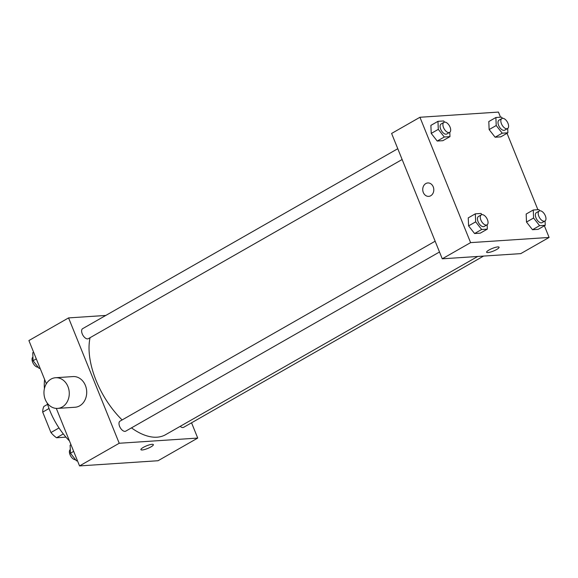 <?xml version="1.0" encoding="UTF-8"?>
<svg xmlns="http://www.w3.org/2000/svg" width="578" height="578" viewBox="0 0 578 578"><rect width="100%" height="100%" fill="white"/><g stroke="black" fill="none" stroke-linecap="round" stroke-linejoin="round"><path stroke-width="0.87" d="M65.964 437.149L56.572 437.77A20.642 10.903 60.3 0 1 50.951 432.539L42.7 412.107A20.642 10.903 60.3 0 1 43.906 406.428L47.584 404.333M63.313 433.919L56.572 437.77M49.022 408.502L42.7 412.107M58.999 427.951L50.951 432.539M69.461 440.949A51.876 27.39 -119.7 0 1 47.165 402.974M44.412 388.604A51.876 27.39 -119.7 0 1 44.614 379.457M191.556 422.814L197.727 438.073L158.054 460.731L79.547 465.919L56.312 408.4M46.356 383.756L28.9 340.558L68.572 317.907L105.781 315.444M197.727 438.073L119.22 443.261L79.547 465.919M143.322 447.394A6.726 1.423 -22 0 1 149.659 444.778A6.726 1.423 -22 0 1 153.372 444.627A6.726 1.423 -22 0 1 147.672 448.463A6.726 1.423 -22 0 1 140.902 449.662A6.726 1.423 -22 0 1 143.322 447.394M90.06 337.697A65.321 34.492 60.3 0 0 96.078 380.44A65.321 34.492 60.3 0 0 122.124 419.939M131.466 427.879A65.321 34.492 60.3 0 0 165.539 434.714L477.71 256.466M119.22 443.261L68.572 317.907M180.177 426.354A5.766 3.042 60.3 0 0 183.645 427.323L483.555 256.083M435.147 241.207L120.014 421.145A5.766 3.042 60.3 0 0 119.603 426.362A5.766 3.042 60.3 0 0 125.729 431.152L439.504 251.994M402.136 159.506L88.362 338.665A5.766 3.042 -119.7 0 1 82.864 335.168A5.766 3.042 -119.7 0 1 82.647 328.658L397.78 148.719M55.604 377.723L73.045 376.574A15.368 12.644 86.2 0 1 85.392 385.439A15.368 12.644 86.2 0 1 75.075 407.244L57.627 408.4A15.368 12.644 86.2 0 1 44 393.893A15.368 12.644 86.2 0 1 55.604 377.723A15.368 12.644 86.2 0 1 67.951 386.588A15.368 12.644 86.2 0 1 57.627 408.4M153.372 444.619A6.726 1.423 -22 0 1 147.672 448.456A6.726 1.423 -22 0 1 140.902 449.662M544.389 225.781L549.1 237.442L520.764 253.626L442.257 258.807L391.609 133.453L419.946 117.269L498.453 112.081L500.519 117.204M549.1 237.442L470.593 242.63L442.257 258.807M489.031 249.999A6.726 1.423 -22 0 1 495.368 247.384A6.726 1.423 -22 0 1 499.081 247.225A6.726 1.423 -22 0 1 493.381 251.062A6.726 1.423 -22 0 1 486.611 252.261A6.726 1.423 -22 0 1 489.031 249.999M500.801 136.849L495.129 137.224L489.132 129.573L488.8 121.553L489.132 129.573L495.129 137.224L500.801 136.849L507.881 132.803L502.217 133.178L496.22 125.527L495.888 117.507L501.552 117.132L502.484 118.324M480.246 233.165L474.581 233.534L468.585 225.89L468.252 217.87L468.585 225.89L474.581 233.534L480.246 233.165L487.333 229.119L481.662 229.488L475.665 221.844L475.333 213.824L480.997 213.448L481.936 214.64M507.022 133.294L537.887 209.691M470.593 242.63L419.946 117.269M538.169 229.336L532.497 229.712L526.5 222.06L526.168 214.041L526.5 222.06L532.497 229.712L538.169 229.336L545.249 225.29L539.585 225.666L533.588 218.014L533.256 209.995L538.92 209.619L539.852 210.811M442.878 140.678L437.214 141.046L431.217 133.402L430.885 125.383L431.217 133.402L437.214 141.046L442.878 140.678L449.966 136.632L444.301 137.008L438.297 129.356L437.965 121.337L443.629 120.961L444.569 122.153M433.225 186.824A6.726 5.534 86.2 0 1 428.71 196.368A6.726 5.534 86.2 0 1 422.749 190.025A6.726 5.534 86.2 0 1 427.828 182.951A6.726 5.534 86.2 0 1 433.225 186.824M428.717 196.368A6.726 5.534 86.2 0 1 422.756 190.025A6.726 5.534 86.2 0 1 427.828 182.951M499.081 247.225A6.726 1.423 -22 0 1 493.381 251.062A6.726 1.423 -22 0 1 486.611 252.261M449.785 132.29L449.966 136.632M443.94 122.355L441.108 123.974A5.766 3.042 60.3 0 0 440.696 129.197A5.766 3.042 60.3 0 0 446.823 133.988L449.655 132.369A5.766 3.042 60.3 0 0 449.446 125.852A5.766 3.042 60.3 0 0 443.94 122.355A5.766 3.042 60.3 0 0 443.528 127.579A5.766 3.042 60.3 0 0 449.655 132.369M444.301 137.008L437.214 141.046M438.297 129.356L431.217 133.402M437.965 121.337L430.885 125.383M507.701 128.461L507.881 132.803M501.863 118.533L499.024 120.152A5.766 3.042 60.3 0 0 498.612 125.368A5.766 3.042 60.3 0 0 504.739 130.158L507.578 128.54A5.766 3.042 60.3 0 0 507.361 122.03A5.766 3.042 60.3 0 0 501.863 118.533A5.766 3.042 60.3 0 0 501.444 123.757A5.766 3.042 60.3 0 0 507.578 128.54M502.217 133.178L495.129 137.224M496.22 125.527L489.132 129.573M495.888 117.507L488.8 121.553M487.153 224.777L487.333 229.119M481.308 214.843L478.476 216.461A5.766 3.042 60.3 0 0 478.064 221.685A5.766 3.042 60.3 0 0 484.191 226.475L487.023 224.856A5.766 3.042 60.3 0 0 486.806 218.34A5.766 3.042 60.3 0 0 481.308 214.843A5.766 3.042 60.3 0 0 480.896 220.066A5.766 3.042 60.3 0 0 487.023 224.856M481.662 229.488L474.581 233.534M475.665 221.844L468.585 225.89M475.333 213.824L468.252 217.87M545.068 220.948L545.249 225.29M539.223 211.021L536.391 212.639A5.766 3.042 60.3 0 0 535.979 217.855A5.766 3.042 60.3 0 0 542.106 222.646L544.946 221.027A5.766 3.042 60.3 0 0 544.729 214.517A5.766 3.042 60.3 0 0 539.223 211.021A5.766 3.042 60.3 0 0 538.812 216.244A5.766 3.042 60.3 0 0 544.946 221.027M539.585 225.666L532.497 229.712M533.588 218.014L526.5 222.06M533.256 209.995L526.168 214.041M40.113 368.309L39.08 368.381L33.083 360.73L32.751 352.71L33.611 352.219M39.94 367.89L39.08 368.381M36.306 358.887L33.083 360.73M32.932 357.052A5.766 3.042 60.3 0 0 32.643 362.189A5.766 3.042 60.3 0 0 38.148 367.189M77.481 460.796L76.448 460.868L70.451 453.217L70.119 445.197L70.978 444.706M77.308 460.377L76.448 460.868M73.673 451.375L70.451 453.217M70.299 449.54A5.766 3.042 60.3 0 0 70.01 454.676A5.766 3.042 60.3 0 0 75.516 459.676"/></g></svg>
